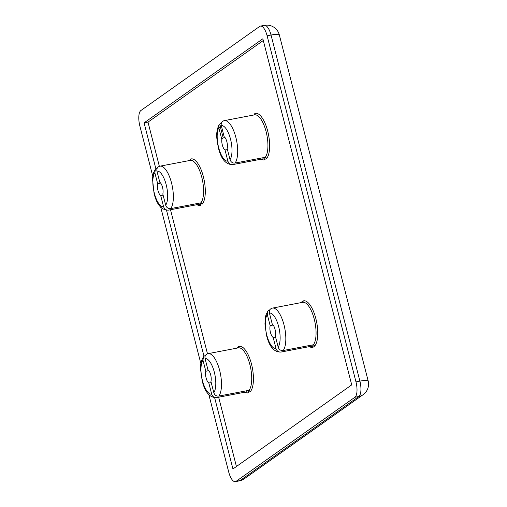 <?xml version="1.0" encoding="UTF-8"?>
<svg xmlns="http://www.w3.org/2000/svg" width="507" height="507" viewBox="0 0 507 507"><rect width="100%" height="100%" fill="white"/><g stroke="black" fill="none" stroke-linecap="round" stroke-linejoin="round"><path stroke-width="0.76" d="M198.529 203.294L198.801 204.34L168.558 210.107A22.39 8.315 79.2 0 1 168.375 210.152L198.611 204.378A22.39 8.315 -100.8 0 0 198.801 204.34L200.753 205.196A23.683 8.796 79.2 0 1 196.976 204.695M246.662 390.764L246.934 391.81L216.692 397.577A22.39 8.315 79.2 0 1 216.508 397.621L246.744 391.848A22.39 8.315 -100.8 0 0 246.934 391.81L248.886 392.665A23.683 8.796 79.2 0 1 245.109 392.158M311 345.223L311.273 346.268L281.036 352.035A22.39 8.315 79.2 0 1 280.846 352.08L311.089 346.306A22.39 8.315 -100.8 0 0 311.273 346.268L313.231 347.124A23.683 8.796 79.2 0 1 309.447 346.617M264.527 157.436L265.098 159.654L263.139 158.799L232.897 164.566A22.39 8.315 79.2 0 1 232.713 164.61L262.949 158.837A22.39 8.315 -100.8 0 0 263.139 158.799L262.867 157.753M170.682 208.605C168.216 208.808 166.55 207.667 165.681 205.183L162.817 194.01A6.921 2.567 -100.8 0 0 162.525 187.298A6.921 2.567 -100.8 0 0 159.806 182.298L156.942 171.132C156.511 168.565 157.462 166.923 159.794 166.207A22.39 8.315 79.2 0 1 159.978 166.163A22.39 8.315 79.2 0 1 171.531 182.951A22.39 8.315 79.2 0 1 170.682 208.605L200.918 202.838A22.39 8.315 -100.8 0 0 201.767 177.184A22.39 8.315 -100.8 0 0 190.22 160.396L159.794 166.207M235.02 163.064C232.555 163.267 230.888 162.12 230.02 159.642L227.155 148.469A6.921 2.567 -100.8 0 0 226.863 141.757A6.921 2.567 -100.8 0 0 224.145 136.757L221.28 125.59C220.849 123.024 221.8 121.382 224.132 120.666A22.39 8.315 79.2 0 1 224.322 120.622A22.39 8.315 79.2 0 1 235.869 137.41A22.39 8.315 79.2 0 1 235.02 163.064L265.256 157.297A22.39 8.315 -100.8 0 0 266.105 131.643A22.39 8.315 -100.8 0 0 254.558 114.855L224.132 120.666M283.153 350.533C280.688 350.73 279.021 349.589 278.153 347.111L275.288 335.938A6.921 2.567 -100.8 0 0 274.997 329.227A6.921 2.567 -100.8 0 0 272.278 324.227L269.413 313.06C268.983 310.493 269.933 308.852 272.265 308.136A22.39 8.315 79.2 0 1 272.455 308.091A22.39 8.315 79.2 0 1 284.002 324.879A22.39 8.315 79.2 0 1 283.153 350.533L313.389 344.766A22.39 8.315 -100.8 0 0 314.239 319.106A22.39 8.315 -100.8 0 0 302.692 302.318L272.265 308.136M218.815 396.075C216.35 396.278 214.683 395.13 213.815 392.652L210.95 381.479A6.921 2.567 -100.8 0 0 210.659 374.768A6.921 2.567 -100.8 0 0 207.94 369.768L205.075 358.601C204.644 356.034 205.595 354.393 207.927 353.677A22.39 8.315 79.2 0 1 208.111 353.632A22.39 8.315 79.2 0 1 219.664 370.421A22.39 8.315 79.2 0 1 218.815 396.075L249.051 390.308A22.39 8.315 -100.8 0 0 249.9 364.653A22.39 8.315 -100.8 0 0 238.353 347.865L207.927 353.677M269.927 309.682L267.956 310.981L267.29 314.555L270.161 325.728A6.921 2.567 -100.8 0 0 270.453 332.44A6.921 2.567 -100.8 0 0 273.165 337.44L276.036 348.613C276.904 351.098 278.571 352.238 281.036 352.035M224.981 137.53L223.188 137.974L221.819 139.406L218.802 127.663L219.17 124.462C215.241 132.91 216.793 139.108 218.409 147.892C221.115 159.135 225.881 164.705 232.713 164.61M205.589 355.223L203.611 356.522L202.952 360.103L205.823 371.27A6.921 2.567 -100.8 0 0 206.115 377.988A6.921 2.567 -100.8 0 0 208.827 382.981L211.698 394.154C212.566 396.639 214.233 397.78 216.692 397.577M157.455 167.754L155.478 169.053L154.819 172.633L157.683 183.8A6.921 2.567 -100.8 0 0 157.975 190.518A6.921 2.567 -100.8 0 0 160.694 195.512L163.565 206.685C164.433 209.169 166.1 210.31 168.558 210.107M208.827 382.981L211.248 382.652M208.776 370.541L205.823 371.27M160.694 195.512L163.115 195.182M160.643 183.078L157.683 183.8M221.819 139.406A6.921 2.567 -100.8 0 0 225.032 149.971L227.903 161.144C228.771 163.628 230.438 164.769 232.897 164.566M273.165 337.44L275.586 337.111M273.121 325L270.161 325.728M225.032 149.971L227.453 149.641M263.304 40.503L148.006 122.117L159.356 166.315M170.51 209.746L207.49 353.785M218.644 397.215L236.427 466.497M208.846 394.623L228.701 471.966A12.916 4.797 -100.8 0 0 235.368 481.65A12.916 4.797 -100.8 0 0 236.116 481.32L354.9 397.247A12.916 4.797 -100.8 0 0 355.965 381.879L267.107 35.788A12.916 4.797 -100.8 0 0 260.44 26.098A12.916 4.797 -100.8 0 0 259.685 26.427L140.908 110.507A12.916 4.797 -100.8 0 0 139.837 125.869L152.784 176.297M160.713 207.154L200.918 363.766M214.651 397.716L232.941 468.962L351.725 384.883L262.86 38.786L144.083 122.865L155.839 168.654M166.518 210.247L203.972 356.123M148.006 122.117L144.083 122.865M221.134 124.291L220.406 127.137L223.188 137.974M227.903 161.144A18.087 6.718 -100.8 0 1 218.65 147.569A18.087 6.718 -100.8 0 1 218.802 127.663L220.406 127.137M190.638 159.933L190.645 159.585M201.957 203.63L202.027 204.296A23.683 8.796 79.2 0 0 203.37 176.658A23.683 8.796 79.2 0 0 190.429 159.128L190.03 160.434M201.748 203.193L202.027 204.296L200.918 202.838M238.772 347.403L238.778 347.054M250.09 391.1L250.16 391.765A23.683 8.796 79.2 0 0 251.504 364.127A23.683 8.796 79.2 0 0 238.563 346.598L238.163 347.903M249.881 390.663L250.16 391.765L249.051 390.308M303.11 301.861L303.116 301.507M314.429 345.559L314.498 346.224A23.683 8.796 79.2 0 0 315.842 318.586A23.683 8.796 79.2 0 0 302.901 301.05L302.508 302.362M314.22 345.121L314.498 346.224L313.389 344.766M254.977 114.392L254.983 114.043M266.295 158.089L266.365 158.754A23.683 8.796 79.2 0 0 267.709 131.117A23.683 8.796 79.2 0 0 254.768 113.587L254.368 114.893M266.086 157.652L266.365 158.754L265.256 157.297M265.098 159.654A23.683 8.796 79.2 0 1 261.314 159.147M267.29 314.555A18.087 6.718 -100.8 0 0 266.783 335.038A18.087 6.718 -100.8 0 0 276.036 348.613M202.952 360.103A18.087 6.718 -100.8 0 0 202.445 380.58A18.087 6.718 -100.8 0 0 211.698 394.154M154.819 172.633A18.087 6.718 -100.8 0 0 154.312 193.11A18.087 6.718 -100.8 0 0 163.565 206.685M312.661 344.906L313.231 347.124M301.057 302.635A23.683 8.796 79.2 0 1 301.633 301.957L301.773 302.495M248.322 390.447L248.886 392.665M236.712 348.176A23.683 8.796 79.2 0 1 237.289 347.498L237.428 348.036M200.183 202.977L200.753 205.196M188.579 160.706A23.683 8.796 79.2 0 1 189.155 160.028L189.295 160.567M355.965 381.879L359.894 381.131L271.03 35.034L267.107 35.788M236.116 481.32L240.045 480.573L358.823 396.493L354.9 397.247M235.368 481.65L239.291 480.902A12.916 4.797 -100.8 0 0 240.045 480.573A12.916 11.826 -125.3 0 0 244.336 478.754L363.113 394.68A12.916 11.826 -125.3 0 1 358.823 396.493A12.916 4.797 -100.8 0 0 359.894 381.131A12.916 2.003 165.6 0 1 368.164 380.922L279.3 34.825A12.916 2.003 165.6 0 0 271.03 35.034A12.916 4.797 -100.8 0 0 264.369 25.35L260.44 26.098M278.153 347.111A18.087 6.718 -100.8 0 0 278.66 326.628A18.087 6.718 -100.8 0 0 269.413 313.06M213.815 392.652A18.087 6.718 -100.8 0 0 214.322 372.17A18.087 6.718 -100.8 0 0 205.075 358.601M165.681 205.183A18.087 6.718 -100.8 0 0 166.188 184.706A18.087 6.718 -100.8 0 0 156.942 171.132M230.02 159.642A18.087 6.718 -100.8 0 0 230.527 139.159A18.087 6.718 -100.8 0 0 221.28 125.59M280.846 352.08C274.014 352.175 269.249 346.604 266.543 335.361L264.939 323.979C265.37 319.321 264.065 318.06 267.956 310.981M216.508 397.621C209.676 397.716 204.904 392.145 202.204 380.903L200.601 369.521C201.032 364.863 199.72 363.601 203.611 356.522M168.375 210.152C161.543 210.247 156.771 204.676 154.071 193.433L152.512 179.079C152.937 176.151 152.328 174.364 155.478 169.053M279.3 34.825A12.916 12.916 0 0 0 264.369 25.35M363.113 394.68A12.916 12.916 0 0 0 368.164 380.922M239.291 480.902A12.916 12.916 0 0 0 244.336 478.754M221.724 122.675L219.17 124.462"/></g></svg>
